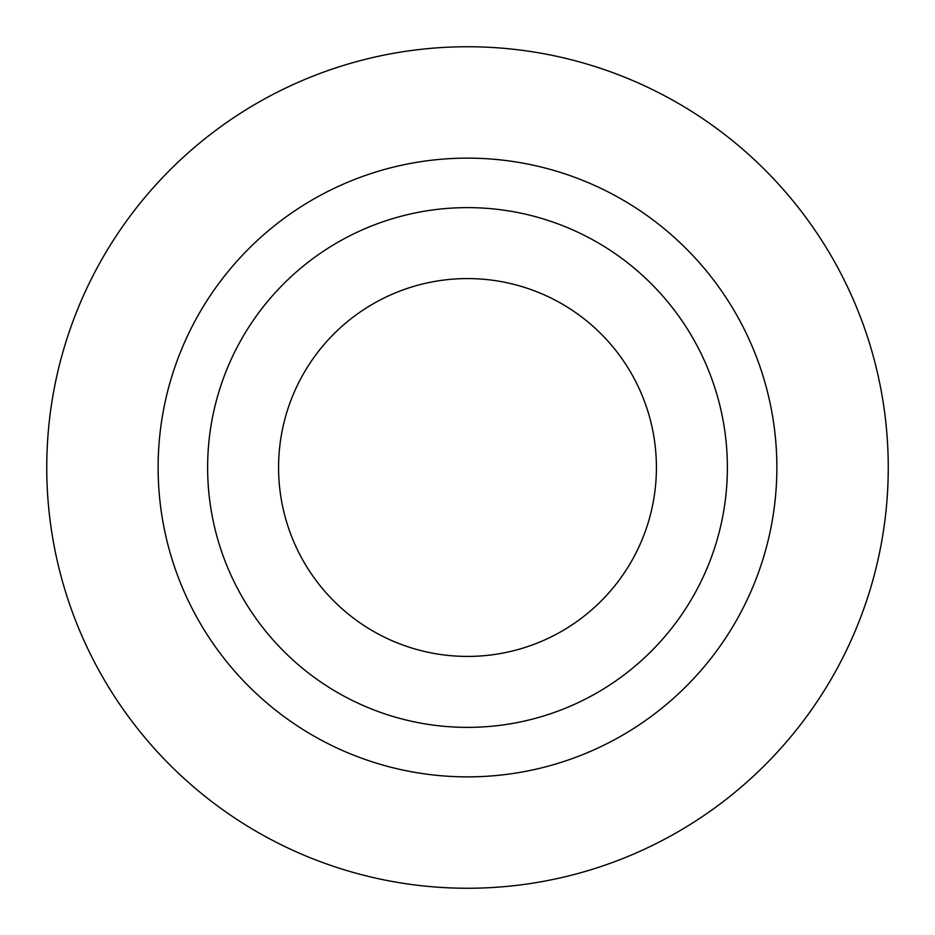 <?xml version="1.0" encoding="UTF-8"?>
<svg xmlns="http://www.w3.org/2000/svg" width="935" height="935" viewBox="0 0 935 935"><rect width="100%" height="100%" fill="white"/><g stroke="black" fill="none" stroke-linecap="round" stroke-linejoin="round"><path stroke-width="1.4" d="M46.75 467.5A420.75 420.75 0 0 0 677.875 831.881A420.75 420.75 0 0 0 677.875 103.119A420.75 420.75 0 0 0 46.75 467.5M278.572 467.5A188.928 188.928 0 0 0 561.958 631.113A188.928 188.928 0 0 0 561.958 303.887A188.928 188.928 0 0 0 278.572 467.5M207.628 467.5A259.872 259.872 0 0 0 597.442 692.554A259.872 259.872 0 0 0 597.442 242.445A259.872 259.872 0 0 0 207.628 467.5M158.12 467.5A309.38 309.38 0 0 0 622.184 735.424A309.38 309.38 0 0 0 622.184 199.576A309.38 309.38 0 0 0 158.12 467.5"/></g></svg>
